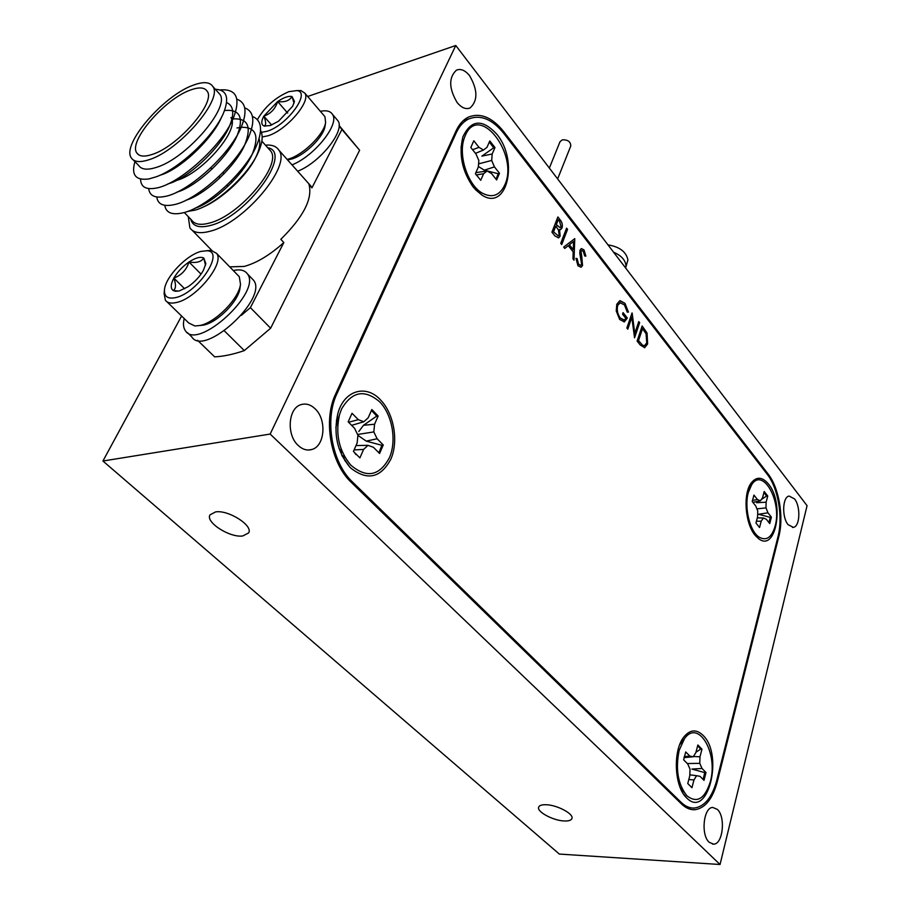 <?xml version="1.0" encoding="UTF-8"?>
<svg xmlns="http://www.w3.org/2000/svg" width="910" height="910" viewBox="0 0 910 910"><rect width="100%" height="100%" fill="white"/><g stroke="black" fill="none" stroke-linecap="round" stroke-linejoin="round"><path stroke-width="1.36" d="M215.602 511.898L210.039 514.832C205.114 522.124 229.775 537.947 242.765 535.967L248.612 532.93C253.515 525.73 228.524 509.702 215.602 511.898M546.023 804.724C541.746 804.599 539.289 805.43 538.64 807.227C536.684 811.822 553.348 820.695 564.359 820.979C568.761 821.138 571.287 820.297 571.946 818.443C573.903 813.881 556.988 804.895 546.023 804.724M469.594 75.723C465.158 70.263 460.767 68.409 456.411 70.172C448.573 77.612 448.823 88.406 457.15 102.557C461.541 107.835 465.84 109.632 470.06 107.971C477.977 100.68 477.818 89.931 469.594 75.723M717.364 809.411L712.769 807.443C703.532 807.193 700.586 834.959 709.197 842.285L713.599 844.161C722.949 844.389 725.839 816.85 717.364 809.411M794.498 498.873L789.118 496.075C782.475 496.803 781.701 517.221 788.094 524.66L793.349 527.368C800.049 526.628 800.823 506.392 794.498 498.873M315.156 408.84C310.685 404.563 305.976 403.164 301.028 404.643C288.174 408.01 286.218 434.855 298.184 445.434C302.541 449.472 307.079 450.825 311.8 449.506C324.87 446.275 326.963 419.669 315.156 408.84M181.59 316.02L102.932 461.017L559.343 854.069L720.049 864.5L807.068 505.676L455.785 45.5L270.156 434.059L102.932 461.017M455.785 45.5L307.682 96.483M270.156 434.059L720.049 864.5M767.05 474.019L768.04 473.917L503.651 131.541C492.185 117.356 480.537 112.499 468.741 116.969C463.463 119.438 459.266 124.044 456.126 130.767L335.631 393.996L336.916 393.768C324.267 419.76 331.923 462.928 352.523 482.016L681.067 802.302C685.389 806.442 689.894 808.342 694.592 808.012C704.806 806.396 712.2 797.137 716.796 780.223L777.982 536.752C783.157 517.153 778.107 487.874 767.164 474.178L503.799 133.406C492.344 119.255 480.73 114.41 468.934 118.869C463.645 121.337 459.425 125.955 456.285 132.712L336.916 393.768M768.04 473.917C778.971 487.601 784.022 516.869 778.846 536.456L778.039 536.525M716.375 781.849L717.251 781.872L778.846 536.456M717.251 781.872C712.655 798.821 705.25 808.103 695.024 809.707C690.337 810.036 685.844 808.137 681.544 804.008L351.26 482.334C330.614 463.236 322.959 420.022 335.631 393.996M496.78 134.214C482.346 118.641 471.05 119.528 462.894 136.875C458.594 154.552 462.132 171.41 473.507 187.46L481.879 195.036C507.12 211.905 518.996 160.638 496.78 134.214M461.711 145.771L461.074 146.351M702.986 735.291C696.366 728.967 689.962 729.547 683.797 737.054C672.82 750.432 674.242 786.24 686.322 797.569L686.663 797.911C707.855 819.956 724.007 754.925 702.986 735.291M768.495 484.063C762.159 476.59 756.312 476.351 750.955 483.324C742.856 494.301 745.188 523.853 755.141 535.296L758.542 538.618C776.082 552.814 784.716 503.071 768.495 484.063M380.585 399.979C366.082 383.986 344.037 390.253 337.86 413.504C333.276 434.036 337.257 451.883 349.815 467.08L350.805 468.093C367.424 481.049 380.812 477.977 390.982 458.902C398.694 440.861 393.905 413.697 380.585 399.979M338.918 416.723L336.393 420.375M341.659 454.954L345.265 457.741M631.813 317.328L627.764 329.192L626.865 328.044L632.029 312.96L634.759 333.447L638.752 321.605L639.639 322.732L634.554 337.815L631.813 317.328L627.752 329.17M616.775 304.281L619.733 300.766L624.977 303.349L628.457 312.073L627.308 312.187L624.408 304.85L619.972 302.734L617.708 305.396C616.684 309.98 617.537 314.189 620.279 318L624.271 320.047L625.898 318.443L622.542 314.166L623.077 312.619L627.331 318.045L624.351 321.89L619.653 319.455L616.241 310.981L616.775 304.281M582.571 265.549L581.137 267.21L577.964 265.788L575.95 258.292L577.145 258.679L578.555 264.219L580.728 265.322L581.615 264.31L579.784 253.151L580.045 250.079L581.285 248.623L583.992 249.931L585.869 256.119L584.664 255.938L583.31 251.342L581.661 250.5L581.035 251.251L582.571 265.549L580.876 267.278M563.688 247.076L574.767 238.648L574.005 260.18L572.959 258.838L573.198 251.922L568.284 245.655L564.757 248.43L563.688 247.076M554.929 235.963L551.926 232.152L557.887 216.955L560.025 219.708C562.118 222.154 562.801 224.895 562.05 227.921L560.697 229.536L559.536 229.525L560.139 236.111L558.66 237.84L554.929 235.963M561.709 244.574L560.731 243.323L566.589 228.137L567.556 229.388L561.709 244.574L567.556 229.388M647.624 343.946L644.701 347.677L640.174 344.935L637.102 341.045L642.153 325.973L647.056 333.026L647.624 343.946L644.394 347.757M344.765 460.562L345.345 460.562M471.778 185.185L473.007 185.39M557.864 216.989L559.991 219.719C562.096 222.165 562.767 224.906 562.016 227.932L562.05 227.921M562.016 227.932L560.469 229.604M560.139 236.111L559.536 229.525M560.105 236.122L558.399 237.919M555.76 226.18L553.508 231.857L558.217 235.872L559.161 234.86L558.41 229.843L555.76 226.18L553.542 231.845L558.251 235.861M557 225.487L560.207 227.659L561.06 226.692L559.604 221.494L558.262 219.776L556.328 224.633L560.173 227.671M556.328 224.633L557.034 225.475M558.262 219.776L556.363 224.622M566.566 228.171L567.521 229.4M574.733 238.659L573.971 260.146M564.746 248.419L568.284 245.655M573.573 241.491L569.376 244.779L573.277 249.715L573.573 241.491L569.41 244.767L573.277 249.715M575.95 258.315L577.145 258.679M577.111 258.69L578.521 264.23L580.591 265.356M581.467 248.566L583.992 249.931M583.958 249.943L585.835 256.108M581.74 250.477L581.035 251.251M581.001 251.251L581.877 257.45M581.843 257.45L582.536 265.561M620.097 300.675L624.977 303.349M624.942 303.349L628.423 312.073M620.279 302.655L617.708 305.396M617.685 305.396C616.65 309.991 617.503 314.189 620.245 318L620.279 318M620.245 318L623.998 320.115M623.066 312.653L627.331 318.045M627.297 318.056L624.01 321.969M632.177 313.211L634.759 333.447M638.74 321.639L639.639 322.732M639.605 322.743L634.532 337.781M642.141 326.007L647.056 333.026M647.021 333.037L647.59 343.946M642.517 328.635L638.513 340.613L642.596 345.254L644.564 345.652L646.748 342.82L646.077 333.799L642.517 328.635L638.479 340.624L642.562 345.254L644.314 345.72M770.213 517.369L771.384 517.153L767.96 512.808L758.599 514.275L770.213 517.369L768.995 522.624M767.96 512.808L765.992 507.894L766.118 502.206L767.733 496.007L764.195 491.491L762.58 497.702L760.407 500.818L757.45 499.533L753.946 495.085L752.229 501.535L755.755 505.971L757.746 510.931L757.609 516.687L755.948 523.023L759.554 527.504L761.192 521.18L763.376 517.995L766.3 519.235L769.746 523.58L771.384 517.153M748.361 492.355L751.614 484.825C762.739 466.625 782.27 501.637 775.127 526.116C771.646 537.719 766.186 541.325 758.758 536.923C749.624 530.803 744.062 507.075 748.361 492.355M763.945 492.458L766.527 496.041L767.733 496.007M766.527 496.041L761.283 499.556M758.963 501.114L756.597 502.718L766.118 502.206M756.915 508.861L765.992 507.894M752.388 500.477L757.45 499.533M752.889 502.365L760.407 500.818M757.291 517.904L763.376 517.995M756.415 521.248L761.192 521.18M357.892 435.344L366.275 441.134L381.893 445.308L378.878 452.771M353.512 451.246L355.947 454.579M381.893 445.308L383.247 444.967L377.127 438.757L373.828 431.909L374.567 424.231L378.139 416.018L371.837 409.534L368.22 417.758L363.829 421.751L358.324 419.681L352.022 413.288L348.189 421.853L354.536 428.246L357.914 435.196L357.141 442.988L353.421 451.451L359.905 457.889L363.59 449.438L367.993 445.331L373.441 447.299L379.595 453.498L383.247 444.967M341.603 408.954C351.965 391.357 364.683 389.002 379.743 401.901C392.301 414.823 396.817 440.451 389.548 457.446C379.641 476.01 366.73 478.592 350.839 465.181C338.952 450.837 335.187 433.968 339.544 414.562L341.603 408.954M339.544 414.562L335.824 427.586M338.975 448.243L342.126 452.52M371.451 410.41L376.74 416.109L378.139 416.018M376.74 416.109L363.477 425.3L374.567 424.231M363.477 425.3L358.79 431.522M357.562 434.479L373.828 431.909M366.275 441.134L377.127 438.757M348.575 422.251L358.324 419.681M351.647 425.334L363.829 421.751M356.015 445.559L367.993 445.331M354.092 449.927L363.59 449.438M478.364 166.473L484.313 170.181L498.214 173.719L496.064 179.247M498.214 173.719L499.488 173.264L494.437 166.883L491.684 160.444L492.185 153.995L494.983 147.556L489.796 140.925L486.975 147.363L483.46 150.036L478.99 147.34L473.814 140.788L470.823 147.477L476.021 154.029L478.842 160.547L478.307 167.087L475.418 173.685L480.73 180.305L483.608 173.708L487.123 170.955L491.559 173.571L496.621 179.941L499.488 173.264M465.351 135.328C479.217 102.58 519.291 154.711 504.743 185.037C499.658 195.65 492.117 198.312 482.129 193.045C467.786 185.048 458.014 155.371 464.236 138.218L465.351 135.328M489.318 142.017L493.686 147.795L494.983 147.556M493.686 147.795L481.856 156.133L492.185 153.995M478.569 163.88L491.684 160.444M484.313 170.181L494.437 166.883M472.608 149.729L478.99 147.34M475.498 153.358L483.46 150.036M475.862 172.661L487.123 170.955M476.214 174.982L483.608 173.708M704.749 772.624L706.012 772.522L702.019 768.472L691.953 769.064L704.749 772.624L703.1 779.438M702.019 768.472L699.767 763.365L699.983 756.79L701.951 749.214L697.856 744.994L695.866 752.581L693.272 756.756L689.814 756.085L685.731 751.944L683.637 759.827L687.732 763.968L690.03 769.132L689.791 775.786L687.767 783.544L691.953 787.719L693.966 779.961L696.571 775.707L699.995 776.321L703.999 780.359L706.012 772.522M679.178 750.318L684.468 738.727C698.277 718.627 718.513 753.207 710.301 781.792C704.795 798.991 696.98 803.644 686.857 795.761C677.904 784.272 675.345 769.121 679.178 750.318M697.663 745.711L700.654 749.123L701.951 749.214M700.654 749.123L695.968 752.206M693.443 756.494L699.983 756.79M687.289 763.524L699.767 763.365M684.24 756.551L689.814 756.085M684.013 757.632L693.272 756.756M689.826 774.819L696.571 775.707M688.824 779.506L693.966 779.961M549.344 168.066L560.037 141.687L562.357 139.821C567.931 139.662 570.729 141.732 570.752 146.044L557.637 178.917M613.579 252.195C621.212 255.528 625.329 259.964 625.943 265.515L625.614 267.961M607.971 244.858C619.608 246.792 626.251 251.82 627.911 259.953L625.614 267.972M265.436 145.156C271.919 144.61 276.412 146.294 278.904 150.195C291.905 165.927 243.914 223.132 210.199 231.208C200.143 233.915 193.375 232.823 189.894 227.921L188.268 216.625M259.1 138.855C260.579 143.143 259.612 148.967 256.222 156.349C247.759 175.209 221.539 199.881 201.611 207.696M260.624 130.653C263.331 135.738 262.455 143.166 257.996 152.914C247.986 175.448 215.75 204.591 195.024 210.153L187.278 211.495M217.945 92.183L219.856 94.322C230.457 107.266 186.049 158.795 156.281 167.406C147.352 170.25 141.494 169.613 138.695 165.506L133.338 159.989M134.942 161.65C131.051 175.004 135.715 180.76 148.933 178.929L156.008 176.858C179.02 168.953 214.157 136.136 223.644 112.726C229.513 97.632 226.749 89.817 215.34 89.282M190.725 89.953C164.926 98.61 127.9 141.55 136.841 152.971C139.241 156.52 144.315 157.02 152.072 154.472C177.768 146.794 216.227 102.329 207.184 91.239C204.625 87.349 199.131 86.916 190.725 89.953M229.707 266.857L244.221 266.437C256.882 262.91 270.088 254.948 283.829 242.549L280.826 239.319C303.36 216.989 312.756 198.755 309.036 184.628L311.925 187.858L308.683 183.581M148.921 159.75C178.656 150.958 223.325 99.315 212.849 86.507C209.869 81.957 203.476 81.468 193.671 85.028C163.789 95.141 121.041 144.724 131.393 157.987C134.157 162.06 139.992 162.64 148.921 159.75M221.778 116.673L221.767 116.707C212.781 138.889 179.395 170.159 159.819 175.289M226.601 102.568C233.665 105.685 234.632 113.557 229.491 126.183C220.254 148.455 187.289 179.042 167.895 183.9M224.565 110.519C239.91 109.018 244.107 117.379 237.146 135.601C227.83 157.521 196.15 186.971 176.858 192.135M233.017 118.937C247.986 117.993 251.888 126.661 244.71 144.963C235.337 166.519 204.932 194.82 185.765 200.291M236.975 127.969L239.967 127.457M241.195 127.32C255.949 126.831 259.623 135.806 252.206 154.256C242.777 175.437 213.623 202.6 194.649 208.356M220.072 89.931C236.509 88.645 240.945 98.041 233.381 118.118C221.926 145.975 178.622 184.753 155.769 188.154C145.85 189.906 140.777 186.88 140.549 179.088M236.918 99.201C246.098 102.523 247.452 112.032 241.002 127.741C229.377 155.337 187.494 192.783 164.653 196.514C154.848 198.357 149.524 195.707 148.705 188.563M244.733 107.88C254.015 111.452 255.289 121.257 248.555 137.308C236.759 164.608 196.298 200.735 173.503 204.784C163.322 206.809 157.749 204.204 156.77 196.969M252.48 116.491C261.875 120.302 263.047 130.414 256.017 146.829C244.062 173.81 205.012 208.618 182.296 212.986C171.751 215.192 165.904 212.633 164.767 205.296M197.572 340.306L214.646 356.857C223.542 356.424 233.426 354.331 244.312 350.589L270.634 328.226L359.621 150.252L339.089 125.466M311.925 187.858L341.91 129.47L339.077 125.898M283.829 242.549L250.386 307.648L241.321 315.361M244.312 350.589L224.372 330.876M250.386 307.648L270.634 328.226M359.621 150.252L341.91 129.47M198.187 194.49L199.938 191.953M176.847 180.351C202.612 173.196 240.32 129.049 230.912 117.572M240.081 287.446L240.012 288.004C238.727 300.88 217.718 322.356 203.681 325.063L199.734 325.541M166.962 301.767L188.757 323.004L194.911 325.985L200.041 325.473C215.636 322.47 239.091 298.503 240.502 284.216L239.296 276.708L237.715 275.082M175.687 297.593C197.914 293.009 225.441 251.24 206.991 250.75L201.087 251.376C186.607 254.88 165.37 277.049 164.482 289.687C164.016 296.614 167.747 299.253 175.687 297.593M206.547 250.705L211.268 250.443L216.569 253.367C225.088 263.07 196.423 298.514 176.551 302.484C171.182 303.747 167.463 302.996 165.393 300.243L164.118 293.634L164.426 290.233M179.361 290.904L188.029 286.752C194.66 282.145 199.802 276.674 203.419 270.315L205.842 263.593L203.749 258.008C200.382 256.461 195.457 257.78 188.996 262C182.535 266.505 177.484 271.874 173.867 278.096C170.602 284.25 170.386 288.402 173.219 290.552L175.596 291.291L179.361 290.904M205.524 265.242L203.749 258.008C201.303 261.887 196.389 263.217 188.996 262C186.539 269.838 181.488 275.195 173.867 278.096C176.21 284.693 175.994 288.845 173.219 290.552L178.314 291.041L175.596 291.291M201.03 274.115L188.996 262M184.65 288.777L173.867 278.096M187.323 332.548L191.726 336.825C203.92 357.63 268.723 298.23 253.526 280.2L251.569 278.176M184.207 318.568C182.944 323.733 183.319 327.759 185.333 330.626C197.39 351.34 262.433 291.735 247.349 273.808C244.699 270.156 240.012 269.064 233.301 270.554L233.301 270.554M297.672 171.228C320.092 162.56 345.436 130.596 337.974 120.814L336.529 119.108M291.996 164.869C314.439 156.111 339.896 124.09 332.503 114.376C330.432 111.111 326.372 110.087 320.343 111.293M325.075 125.819L325.018 126.183C323.653 136.83 304.986 155.28 291.769 159L287.56 159.898M287.139 159.432L288.595 159.023C303.292 154.871 324.096 134.305 325.609 122.486L324.927 116.662L323.755 115.286M261.386 132.348L267.108 131.268C287.139 125.409 311.334 92.058 296.91 90.59L288.88 91.66C275.298 97.529 264.799 106.857 257.382 119.631M296.831 90.579L300.96 90.602L304.839 93.15C311.243 101.431 286.218 130.483 267.904 135.806L262.171 136.966M270.247 125.546L278.551 121.189L292.622 106.311L294.442 101.442L292.019 96.562C288.55 95.755 283.761 97.427 277.641 101.556L263.809 116.15C261.022 121.417 261.125 124.715 264.116 126.046L270.247 125.546M294.021 103.148L292.019 96.562C289.403 100.794 284.614 102.455 277.641 101.556C275.309 108.916 270.702 113.773 263.809 116.15C266.164 121.929 266.266 125.227 264.116 126.046L264.878 126.24M287.708 113.102L277.641 101.556M271.658 125.023L263.809 116.15M503.651 131.541L502.57 131.859M456.285 132.712L455.068 133.076M352.523 482.016L351.112 482.198M679.736 802.256L681.067 802.302M267.733 147.716C293.282 152.345 246.951 216.535 210.608 225.407C199.267 228.399 192.624 226.294 190.668 219.105M198.084 194.547L199.631 192.169M196.89 193.978L195.809 195.832M184.241 212.474L191.657 220.129C194.74 224.497 200.769 225.441 209.732 222.973C239.648 215.647 282.202 164.972 270.725 151.06L268.666 148.762M695.024 809.707L691.702 809.57M308.376 450.018L311.8 449.506M792.508 527.447L793.349 527.368M712.496 844.093L713.599 844.161M468.286 108.517L470.06 107.971M683.285 793.679L686.322 797.569M342.046 455.751L349.815 467.08M468.934 118.869L463.326 120.586M691.259 807.875L686.379 807.682M755.664 535.922L758.542 538.618M475.191 189.405L481.879 195.036M747.849 490.149L751.614 484.825M752.115 530.701L756.051 534.386M460.983 147.977L464.236 138.218M679.656 744.801L684.468 738.727M679.918 786.9L683.99 792.098M256.222 156.349L257.996 152.914M138.513 154.711L136.841 152.971M278.904 150.195L311.106 186.3M212.849 86.507L219.856 94.322M261.864 141.164L268.621 148.705M228.023 186.3L226.943 185.151M220.038 177.757L218.9 176.54M211.996 169.146L210.79 167.861M233.381 118.118L229.491 126.183M241.002 127.741L237.146 135.601M248.555 137.308L244.71 144.963M256.017 146.829L252.206 154.256M232.084 182.262L231.038 181.136M224.122 173.708L223.007 172.513M192.294 230.378L211.95 250.546M240.012 288.004L240.502 284.216M206.991 250.75L211.268 250.443M216.569 253.367L239.296 276.708M247.349 273.808L253.526 280.2M332.503 114.376L337.974 120.814M325.018 126.183L325.609 122.486M296.91 90.59L300.96 90.602M304.839 93.15L324.927 116.662"/></g></svg>

